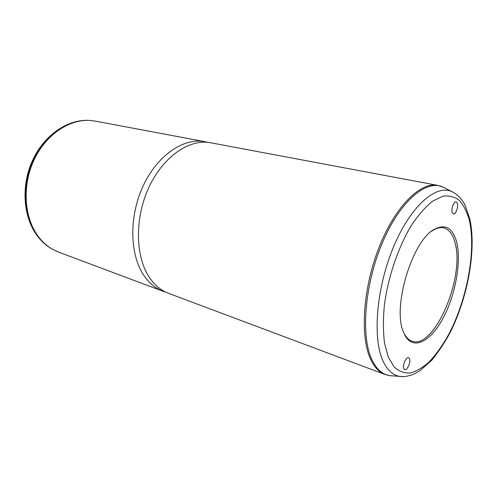 <?xml version="1.0" encoding="UTF-8"?>
<svg xmlns="http://www.w3.org/2000/svg" width="497" height="497" viewBox="0 0 497 497"><rect width="100%" height="100%" fill="white"/><g stroke="black" fill="none" stroke-linecap="round" stroke-linejoin="round"><path stroke-width="0.75" d="M456.588 241.822C461.607 261.273 455.556 294.727 443.169 317.974C430.88 341.352 413.479 350.826 405.049 335.562L403.378 331.866C392.083 306.606 412.721 239.467 434.788 229.055C445.461 223.78 452.724 228.036 456.588 241.822M431.601 231.229L433.539 229.981C437.192 227.893 440.553 227.197 443.628 227.881C448.965 229.285 452.742 234.137 454.948 242.43C465.347 276.462 434.459 349.969 412.001 341.153C409.019 340.147 406.503 337.805 404.459 334.121L403.458 332.071M204.907 141.688L95.262 121.106L89.932 120.454C68.629 119.044 44.718 135.532 33.231 161.736C21.688 187.891 24.651 219.717 39.288 237.79C43.494 243.008 48.321 247.059 53.775 249.941L58.671 252.147L163.134 291.304C155.859 288.571 149.609 283.52 144.372 276.146C129.773 255.657 128.673 217.127 143.012 186.201C157.276 155.201 183.84 137.452 204.907 141.688L207.535 142.285M165.936 292.224L163.134 291.304M168.62 293.36C161.363 290.633 155.132 285.57 149.914 278.171C135.377 257.601 134.358 218.823 148.758 187.667C163.078 156.437 189.649 138.539 210.666 142.769L437.646 185.369C420.499 181.709 395.426 206.112 379.317 246.705C363.133 287.204 359.828 335.543 370.315 358.61C374.061 366.929 378.913 372.197 384.858 374.421L168.62 293.36M452.108 212.318C451.015 208.697 453.966 201.086 456.171 201.813L457.451 203.528C458.514 207.181 455.575 214.71 453.363 213.983L452.108 212.318M409.516 358.71C410.994 361.99 407.074 370.855 404.657 369.662L403.781 368.675C402.266 365.432 406.211 356.479 408.615 357.678L409.516 358.71M53.136 249.6L53.117 249.587C47.675 246.705 42.848 242.666 38.648 237.46C24.036 219.425 21.073 187.686 32.578 161.6C44.034 135.47 67.896 119.019 89.162 120.417M388.35 357.312L384.548 343.34C383.125 332.126 383.057 319.54 384.336 305.587C388.008 277.009 398.507 246.338 411.932 224.538C418.803 214.449 425.736 206.634 432.744 201.092L442.74 196.247C449.008 195.321 454.544 196.706 459.352 200.39C463.645 205.267 466.969 211.89 469.33 220.258C476.542 251.339 466.466 302.605 447.058 337.451C441.398 347.036 435.428 355.187 429.141 361.897C422.779 367.612 416.517 371.309 410.354 372.98C404.378 373.359 398.998 371.389 394.214 367.059L388.35 357.312M402.396 376.62L400.389 376.49C392.934 375.564 387.008 370.091 382.603 360.058C372.309 336.612 376.751 286.272 393.953 245.928C411.069 205.466 436.285 184.064 452.003 191.649L453.724 192.538M392.046 375.856L390.269 375.72C382.473 374.769 376.235 369.159 371.557 358.896C360.623 334.897 364.916 283.333 382.653 242.114C400.309 200.769 426.532 179.125 442.945 187.065L444.486 187.847M404.459 334.121L405.049 335.562M433.539 229.981L434.788 229.055M52.465 249.233C47.122 246.288 42.4 242.269 38.3 237.187M38.25 237.125C23.576 218.904 20.669 187.717 31.858 161.96C43.015 136.19 66.536 119.417 88.36 120.373M384.858 374.421L390.269 375.72L403.347 376.627C404.744 376.738 407.919 376.055 412.87 374.57L419.549 371.029L431.744 360.275C439.727 350.248 446.045 340.613 450.711 331.356C468.155 296.106 476.58 248.842 469.733 218.55L465.186 205.497C462.154 199.204 457.756 194.588 452.003 191.649L442.945 187.065L437.646 185.369"/></g></svg>
